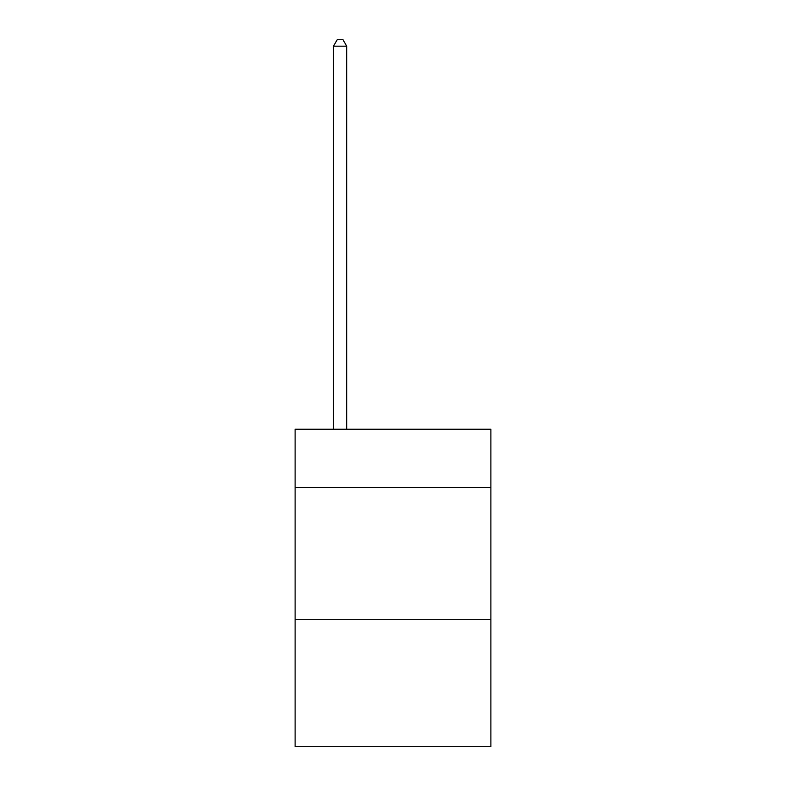 <?xml version="1.0" encoding="UTF-8"?>
<svg xmlns="http://www.w3.org/2000/svg" width="786" height="786" viewBox="0 0 786 786"><rect width="100%" height="100%" fill="white"/><g stroke="black" fill="none" stroke-linecap="round" stroke-linejoin="round"><path stroke-width="1.18" d="M490.886 487.448L490.886 429.244L295.114 429.244L295.114 487.448L490.886 487.448L490.886 746.7L295.114 746.7L295.114 487.448M490.886 619.722L295.114 619.722M346.705 429.244L346.705 46.178L333.48 46.178L333.48 429.244M333.48 46.178L337.449 39.3L342.735 39.3L346.705 46.178"/></g></svg>
